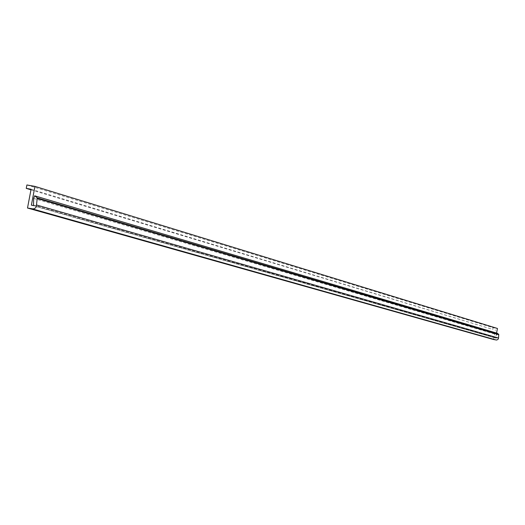 <?xml version="1.0" encoding="UTF-8"?>
<svg xmlns="http://www.w3.org/2000/svg" width="525" height="525" viewBox="0 0 525 525"><rect width="100%" height="100%" fill="white"/><g stroke="black" fill="none" stroke-linecap="round" stroke-linejoin="round"><path stroke-width="0.39" stroke-dasharray="2.62 1.97" d="M31.375 205.177L495.646 338.093L496.768 338.041L496.834 334.642L497.339 333.303M496.578 333.08L495.646 338.093M26.9 184.971L493.126 327.685L497.438 328.466M30.968 189.807L492.798 329.431L493.126 327.685M31.08 189.236L492.798 329.431M493.598 339.531L495.383 329.903M32.996 205.465L496.519 338.251M33.685 198.43L496.834 334.642M33.482 205.045L496.768 338.041"/><path stroke-width="0.79" d="M26.25 188.383L26.9 184.971L34.952 186.388L31.375 205.177L32.996 205.465L33.482 205.045L33.685 198.43L34.663 195.805L497.339 333.303L498.75 334.386L498.507 338.31L497.982 339.406L496.676 340.029L493.598 339.531L27.503 208.025L31.08 189.236L26.25 188.383L30.968 189.807M34.952 186.388L497.438 328.466L496.578 333.08M34.663 195.805L37.275 197.886L36.264 206.902L34.991 208.307L33.259 208.924L27.503 208.025M37.275 197.886L498.75 334.386M32.347 208.884L496.191 340.003M36.77 205.045L498.527 338.061M36.973 198.424L498.592 334.661"/></g></svg>
